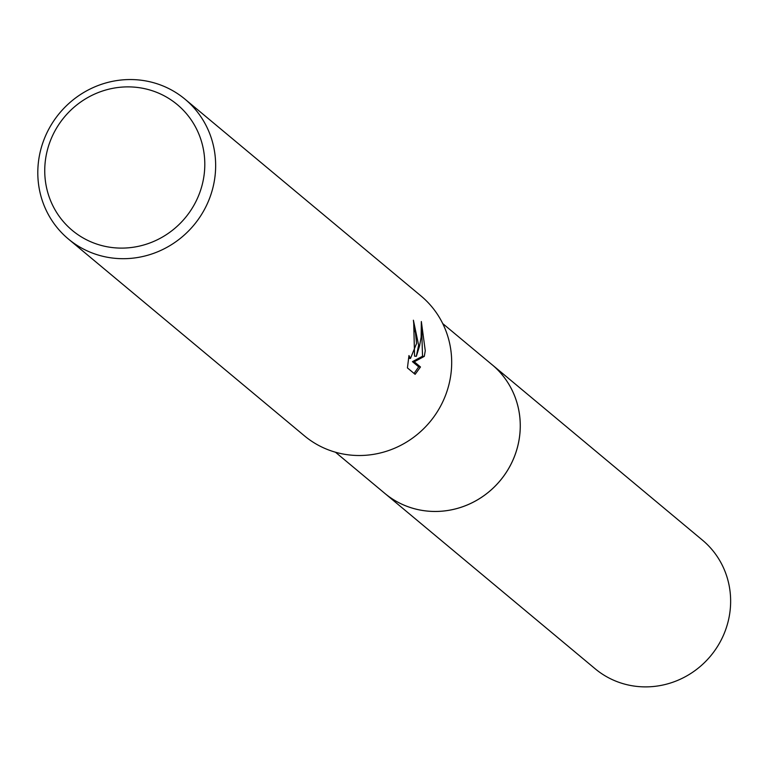 <?xml version="1.0" encoding="UTF-8"?>
<svg xmlns="http://www.w3.org/2000/svg" width="767" height="767" viewBox="0 0 767 767"><rect width="100%" height="100%" fill="white"/><g stroke="black" fill="none" stroke-linecap="round" stroke-linejoin="round"><path stroke-width="1.15" d="M490.794 363.654A83.776 80.449 129.8 0 1 492.098 364.708A83.756 80.43 129.8 0 1 519.748 434.918A83.756 80.43 129.8 0 1 468.206 504.552A83.756 80.43 129.8 0 1 384.804 493.373A83.776 80.449 129.8 0 1 383.519 492.299M491.177 363.961A83.766 80.439 129.8 0 1 519.758 434.918A83.766 80.439 129.8 0 1 467.649 504.811A83.766 80.439 129.8 0 1 383.903 492.615M418.619 345.208L416.347 356.281L419.549 345.984L421.131 337.202L421.342 321.526L425.263 350.749L424.304 356.377L414.247 361.784L420.489 366.981L415.129 374.325L407.43 367.911L408.964 355.562L410.479 358.438L416.558 343.491L415.455 332.418L414.036 329.724A91.043 87.428 -50.2 0 0 413.394 320.213L418.619 345.208M215.105 175.499A91.043 87.428 129.8 0 1 159.076 251.192A91.043 87.428 129.8 0 1 68.426 239.045A91.043 87.428 129.8 0 1 38.35 162.738A91.043 87.428 129.8 0 1 94.379 87.045A91.043 87.428 129.8 0 1 185.029 99.202A91.043 87.428 129.8 0 1 215.105 175.499M185.029 99.202L421.064 296.014A91.043 87.428 129.8 0 1 451.14 372.321A91.043 87.428 129.8 0 1 395.11 448.014A91.043 87.428 129.8 0 1 304.461 435.857L68.426 239.045M204.31 173.237A81.935 78.685 129.8 0 1 115.894 247.904A81.935 78.685 129.8 0 1 45.234 161.751A81.935 78.685 129.8 0 1 133.65 87.083A81.935 78.685 129.8 0 1 204.31 173.237M413.729 323.425L414.563 356.156L416.347 356.291M410.479 358.448L408.562 358.294M414.055 373.433L418.686 366.856L412.445 361.65L422.531 356.252L421.668 328.008M418.686 366.856L420.489 366.981M412.445 361.65L414.247 361.784M422.531 356.252L424.304 356.377M384.804 493.392A83.776 80.449 129.8 0 0 429.376 511.263A83.776 80.449 129.8 0 0 513.391 459.107A83.776 80.449 129.8 0 0 492.098 364.708L702.476 540.16A83.756 80.43 129.8 0 1 723.76 634.53A83.756 80.43 129.8 0 1 639.764 686.676A83.756 80.43 129.8 0 1 595.202 668.814L335.438 452.204M492.078 364.718L442.712 323.559"/></g></svg>
